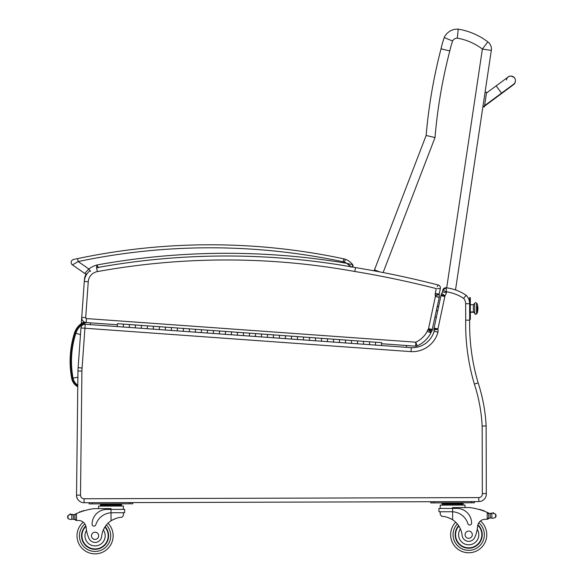 <?xml version="1.0" encoding="UTF-8"?>
<svg xmlns="http://www.w3.org/2000/svg" width="583" height="583" viewBox="0 0 583 583"><rect width="100%" height="100%" fill="white"/><g stroke="black" fill="none" stroke-linecap="round" stroke-linejoin="round"><path stroke-width="0.87" d="M77.779 385.72A11.099 11.099 0 0 1 72.569 378.229L71.68 378.396A93.63 93.557 -173.9 0 1 74.551 332.784L75.411 333.061L74.551 332.784A18.153 18.153 0 0 1 84.156 321.925A18.153 18.153 0 0 0 74.551 332.784A93.63 93.557 -173.9 0 0 71.68 378.396A12.003 12.003 0 0 0 77.765 386.755M86.32 322.545A16.761 16.761 0 0 0 75.877 333.206A92.238 92.165 -173.9 0 0 73.05 378.141A10.611 10.611 0 0 0 77.787 385.152M75.877 333.206L80.483 334.693M78.078 499.755A6.019 6.019 0 0 1 76.533 495.659L76.555 495.667M80.512 495.156L76.541 495.113A7.528 7.528 0 0 0 84.09 502.721L84.076 498.749L478.811 497.59L84.076 498.749A3.549 3.549 0 0 1 80.512 495.156L81.919 371.05L77.947 371.007A39.127 39.127 0 0 1 78.122 367.691A39.127 39.127 0 0 0 77.947 371.007L76.533 495.659M486.135 425.371L485.559 425.954L482.163 426.042L482.338 493.699A3.549 3.549 0 0 1 478.811 497.59L478.818 501.569L84.09 502.721L89.163 502.706L89.17 503.909L132.807 503.785L132.807 502.582L430.771 501.708L430.771 502.91L474.416 502.786L474.409 501.577L478.818 501.569A7.528 7.528 0 0 0 486.309 493.531L486.135 425.371L485.559 425.954L486.113 425.401A166.41 166.41 0 0 0 478.147 382.871L478.147 382.871A205.937 205.937 0 0 1 469.679 320.176L469.599 302.861M468.87 320.169L468.462 320.162M468.397 320.162L466.786 320.147M96.793 267.327L96.916 264.981A25.506 25.506 0 0 0 88.82 268.974L84.703 273.442A3.01 3.01 0 0 0 86.233 273.981A12.039 12.039 0 0 0 84.426 279.512L84.295 281.414M81.715 317.436L81.277 323.601M467.464 320.154L468.229 320.162M469.621 320.176L465.708 320.14A209.909 209.909 0 0 0 474.358 384.051L478.147 382.871A205.937 205.937 0 0 1 469.679 320.176A205.937 205.937 0 0 0 478.147 382.871A166.41 166.41 0 0 1 486.113 425.401A166.41 166.41 0 0 0 478.147 382.871M469.563 302.424L469.402 301.375A12.039 12.039 0 0 0 466.181 295.304A45.146 45.146 0 0 0 446.133 287.783L446.214 288.505M442.832 290.145L446.534 291.843L446.133 287.783L442.832 290.145A3.01 3.01 0 0 1 446.133 287.783A3.01 3.01 0 0 0 442.832 290.145L442.461 291.901A2.842 2.842 0 0 1 441.608 293.511L444.982 295.705L441.608 293.511A5.247 5.247 0 0 0 441.069 294.998A11.565 11.565 0 0 0 440.93 295.749A11.565 11.565 0 0 1 441.069 294.998A11.565 11.565 0 0 0 440.93 295.749L434.065 328.083A11.565 11.565 0 0 0 433.963 328.637A11.565 11.565 0 0 1 434.065 328.083A11.565 11.565 0 0 0 433.963 328.637A5.801 5.801 0 0 0 433.876 329.978L437.877 329.344L433.876 329.978A2.194 2.194 0 0 1 434.102 331.297A22.577 22.577 0 0 1 411.277 347.665A22.577 22.577 0 0 0 434.102 331.297A22.577 22.577 0 0 1 411.277 347.665L375.416 345.092L375.627 342.214L375.416 345.092L381.42 345.522L381.632 342.644L369.622 341.784L369.418 344.662L363.413 344.232L363.617 341.354L363.413 344.232L369.418 344.662L369.622 341.784L357.612 340.917L357.408 343.802L351.403 343.372L351.607 340.487L351.403 343.372L357.408 343.802L357.612 340.917L345.602 340.057L345.398 342.942L339.393 342.512L339.605 339.627L339.393 342.512L345.398 342.942L345.602 340.057L333.6 339.197L333.389 342.075L327.384 341.645L327.595 338.767L327.384 341.645L333.389 342.075L333.6 339.197L321.59 338.337L321.379 341.215L315.381 340.785L315.585 337.907L315.381 340.785L321.379 341.215L321.59 338.337L309.58 337.477L309.376 340.355L303.371 339.925L303.575 337.047L303.371 339.925L309.376 340.355L309.58 337.477L297.57 336.61L297.366 339.495L291.362 339.066L291.566 336.18L291.362 339.066L297.366 339.495L297.57 336.61L285.568 335.75L285.357 338.636L279.352 338.206L279.563 335.32L279.352 338.206L285.357 338.636L285.568 335.75L273.558 334.89L273.347 337.768L267.342 337.338L267.553 334.46L267.342 337.338L273.347 337.768L273.558 334.89L261.548 334.03L261.344 336.908L255.339 336.478L255.543 333.6L255.339 336.478L261.344 336.908L261.548 334.03L249.539 333.17L249.335 336.048L243.33 335.619L243.534 332.733L243.33 335.619L249.335 336.048L249.539 333.17L243.534 332.733L237.529 332.303L237.325 335.189L231.32 334.759L231.531 331.873L231.32 334.759L237.325 335.189L237.529 332.303L225.526 331.443L225.315 334.329L219.31 333.899L219.521 331.013L219.31 333.899L225.315 334.329L225.526 331.443L213.516 330.583L213.305 333.461L207.308 333.031L207.512 330.153L207.308 333.031L213.305 333.461L213.516 330.583L201.507 329.723L201.303 332.601L195.298 332.172L195.502 329.293L195.298 332.172L201.303 332.601L201.507 329.723L189.497 328.863L189.293 331.742L183.288 331.312L183.492 328.426L183.288 331.312L189.293 331.742L189.497 328.863L183.492 328.426L177.494 327.996L177.283 330.882L171.278 330.452L171.489 327.566L171.278 330.452L177.283 330.882L177.494 327.996L165.485 327.136L165.273 330.022L159.276 329.592L159.48 326.706L159.276 329.592L165.273 330.022L165.485 327.136L153.475 326.276L153.271 329.155L147.266 328.725L147.47 325.846L147.266 328.725L153.271 329.155L153.475 326.276L141.465 325.416L141.261 328.295L135.256 327.865L135.46 324.986L135.256 327.865L141.261 328.295L141.465 325.416L129.455 324.556L129.251 327.435L123.246 327.005L123.458 324.119L123.246 327.005L129.251 327.435L129.455 324.556L123.458 324.119L117.453 323.689L117.241 326.575L85.213 324.279A3.972 3.972 0 0 0 80.964 327.952L78.122 367.691L82.086 367.975L84.929 328.236L80.964 327.952M85.213 324.279L84.929 328.236L411.03 351.629A26.548 26.548 0 0 0 437.979 332.186A6.165 6.165 0 0 0 437.877 329.344A1.822 1.822 0 0 1 437.877 329.322A7.594 7.594 0 0 1 437.957 328.907L444.844 296.441A7.594 7.594 0 0 1 444.953 295.807A1.275 1.275 0 0 1 444.982 295.705A6.814 6.814 0 0 0 446.359 292.651L446.534 291.843A41.174 41.174 0 0 1 463.594 298.35L464.032 297.847M464.891 296.834L466.181 295.304A45.146 45.146 0 0 0 446.133 287.783M411.03 351.629L411.277 347.665M469.636 303.707L465.657 303.714A8.067 8.067 0 0 0 463.594 298.35L466.181 295.304A12.039 12.039 0 0 1 469.636 303.707A12.039 12.039 0 0 0 466.181 295.304M446.359 292.651L442.461 291.901A2.842 2.842 0 0 1 441.608 293.511A5.247 5.247 0 0 0 441.069 294.998L444.953 295.807M482.338 493.699L486.309 493.531M437.979 332.186L434.102 331.297A2.194 2.194 0 0 0 433.876 329.978A5.801 5.801 0 0 1 433.963 328.637L437.877 329.322M444.844 296.441L440.93 295.749M437.942 285.386L438.154 284.985A3.01 3.01 0 0 1 440.347 288.519A3.01 3.01 0 0 0 438.154 284.985L437.33 286.559M437.396 288.578L440.347 288.519L439.159 294.138L435.275 293.293A6.428 6.428 0 0 0 435.144 295.166L439.116 294.357A2.456 2.456 0 0 1 439.159 294.138A2.456 2.456 0 0 0 439.116 294.357A2.456 2.456 0 0 1 439.159 294.138L435.275 293.293L436.266 288.6A959.72 959.72 0 0 0 354.821 271.489L355.499 267.575A725.354 725.354 0 0 0 96.61 267.706L97.317 271.612A721.375 721.375 0 0 1 354.821 271.489M440.347 288.519A3.01 3.01 0 0 0 438.154 284.985A963.692 963.692 0 0 0 355.499 267.575A725.354 725.354 0 0 0 96.61 267.706M436.856 295.246L439.181 294.546A6.923 6.923 0 0 0 439.116 294.357L435.144 295.166A2.951 2.951 0 0 1 435.37 295.683A1.472 1.472 0 0 1 435.363 296.514L428.534 328.674A1.836 1.836 0 0 1 428.476 328.907A1.202 1.202 0 0 1 427.893 329.679A6.1 6.1 0 0 0 427.179 331.443A24.617 24.617 0 0 1 415.759 342.192L417.166 345.916A3.01 3.01 0 0 1 415.723 346.171L415.759 342.192L86.466 318.573A0.845 0.845 0 0 1 85.686 317.669L88.252 281.72L85.686 317.669L81.722 317.385A4.817 4.817 0 0 0 86.182 322.537L117.372 324.775M427.179 331.443L430.997 332.704A28.596 28.596 0 0 1 417.166 345.916A3.01 3.01 0 0 1 415.723 346.171L381.552 343.722M432.243 329.417L439.239 297.381A5.451 5.451 0 0 0 439.181 294.546A6.923 6.923 0 0 0 439.116 294.357M435.384 296.404L439.276 297.199L435.384 296.404M439.181 294.546L435.399 295.676M86.466 318.573L86.182 322.537A4.817 4.817 0 0 1 81.722 317.385L84.295 281.436A15.049 15.049 0 0 1 90.052 270.643A15.049 15.049 0 0 0 84.295 281.436A15.049 15.049 0 0 1 86.933 273.944A3.01 3.01 0 0 1 84.703 273.442A3.01 3.01 0 0 0 86.233 273.981A3.01 3.01 0 0 1 84.703 273.442A3.01 3.01 0 0 0 86.933 273.944A3.01 3.01 0 0 1 84.703 273.442L72.445 264.886A3.01 3.01 0 0 1 73.524 259.479L74.952 259.165M429.7 329.985L431.828 331.151A5.181 5.181 0 0 0 432.309 329.978A5.808 5.808 0 0 0 432.433 329.461L428.534 328.674M432.309 329.978L428.505 328.914M429.977 329.322L431.223 329.672M435.363 296.514L439.239 297.381M428.345 329.242L431.828 331.151A4.926 4.926 0 0 1 431.099 332.172L427.893 329.679M415.723 346.171A3.01 3.01 0 0 0 417.166 345.916A28.596 28.596 0 0 0 430.997 332.704A2.128 2.128 0 0 1 431.099 332.172M350.179 265.986L350.937 266.766L350.179 265.979M73.524 259.479A3.01 3.01 0 0 0 72.445 264.886A3.01 3.01 0 0 1 73.524 259.479A3.01 3.01 0 0 0 72.445 264.886A3.01 3.01 0 0 1 73.524 259.479A3.01 3.01 0 0 0 72.445 264.886L78.188 261.556A639.58 639.58 0 0 1 343.168 261.782L343.795 258.837A12.039 12.039 0 0 1 345.42 259.304A12.039 12.039 0 0 0 343.795 258.837A12.039 12.039 0 0 1 345.42 259.304A12.039 12.039 0 0 0 343.795 258.837A642.59 642.59 0 0 0 77.568 258.612L75.666 259.012M98.374 267.779L96.916 264.981L96.53 268.26M343.168 261.782A9.029 9.029 0 0 1 344.385 262.131L345.42 259.304A15.945 15.945 0 0 1 352.744 264.762A1.509 1.509 0 0 1 352.241 266.992A1.509 1.509 0 0 0 352.744 264.762A15.945 15.945 0 0 0 345.42 259.304A15.945 15.945 0 0 1 352.744 264.762L346.827 263.327L351.279 267.145M350.048 265.848L348.204 264.267M90.605 271.394L88.82 268.974L78.188 261.556L77.568 258.612M455.512 289.94L491.316 50.4L482.389 49.067L446.695 287.856M491.316 50.4A9.029 9.029 0 0 0 487.847 41.874A9.029 9.029 0 0 1 491.316 50.4M383.118 272.553L435.02 137.53A512.136 512.136 0 0 1 449.806 50.947A94.745 94.745 0 0 1 452.597 40.999A5.334 5.334 0 0 1 457.305 38.15L458.231 29.15A66.877 66.877 0 0 1 487.847 41.874L482.389 49.067A57.848 57.848 0 0 0 457.305 38.15L458.231 29.15A66.877 66.877 0 0 1 487.847 41.874A66.877 66.877 0 0 0 458.231 29.15A14.364 14.364 0 0 0 444.231 37.567A103.774 103.774 0 0 0 441.025 48.826A521.166 521.166 0 0 0 426.137 135.489L374.49 269.842A323.543 323.543 0 0 0 374.089 270.833M406.154 347.3L406.715 345.53M435.071 317.028L436.339 317.4M379.577 271.867L374.49 269.842M435.02 137.53L426.137 135.489M449.763 50.94L441.025 48.826A521.166 521.166 0 0 0 426.18 134.928M452.597 40.999L444.231 37.567L452.597 40.999M474.657 303.787L474.686 313.195A1.326 1.224 -0.2 0 0 473.36 311.978A1.326 1.224 179.8 0 1 474.686 313.195L473.36 311.978L470.35 311.985L473.36 311.978L473.338 304.734L470.328 304.741M476.566 313.188L476.537 303.597L476.566 313.013L477.12 313.005L477.098 306.629A15.049 5.706 -0.2 0 1 477.922 308.48A15.049 5.706 179.8 0 0 477.098 306.629L477.12 313.37L476.566 313.188A0.94 0.867 179.8 0 1 475.633 314.062A0.94 0.867 179.8 0 1 474.686 313.195A0.94 0.867 -0.2 0 0 475.633 314.062A0.94 0.867 -0.2 0 0 476.566 313.188L476.566 313.567C477.011 312.524 476.267 315.687 474.686 313.574L474.657 303.408C476.26 301.287 476.974 304.464 476.537 303.408L476.537 303.787M470.35 312.269L473.36 312.255L473.338 304.734L474.657 303.408M437.767 310.666L436.419 310.673L437.767 310.666M469.614 297.6L470.306 297.592L469.614 297.6L469.672 317.91L470.364 317.91L470.306 297.592M469.679 319.418L470.372 319.418L470.364 317.91M470.328 303.677L470.313 300.741M470.364 316.27L470.35 313.333M487.854 512.668A63.984 63.984 0 0 1 488.809 513.106A5.065 5.065 0 0 0 489.363 513.324A0.466 0.466 0 0 0 488.743 513.776L488.743 514.636A57.353 57.353 0 0 0 488.7 514.614L488.707 517.799L488.692 513.966L487.184 512.377L487.206 519.227L488.707 517.799A1.421 1.421 0 0 1 487.293 519.227M492.788 513.244A0.466 0.466 0 0 1 493.16 512.683A0.466 0.466 0 0 1 493.706 513.069A2.368 2.368 0 0 0 492.81 513.237L495.623 514.097L496.046 515.438L495.63 517.442L492.824 518.316L491.87 518.054L492.824 518.316M491.396 513.565A5.065 5.065 0 0 0 491.855 513.506L490.252 513.536L490.267 518.032L491.87 518.054L490.267 518.032A5.065 5.065 0 0 0 489.377 518.243A0.466 0.466 0 0 1 488.758 517.799M491.87 518.054L491.855 513.506A0.466 0.466 0 0 0 490.922 513.587L490.252 513.536A5.065 5.065 0 0 1 489.363 513.324M457.844 503.267L442.103 503.311L442.103 504.215L463.099 504.149L463.099 505.053L463.091 503.253L457.844 503.267L457.844 504.171M450.644 534.757A18.058 18.058 0 0 0 476.267 551.103A18.058 18.058 0 0 0 480.458 520.991A18.058 18.058 0 0 1 476.267 551.103A18.058 18.058 0 0 1 450.644 534.757A18.058 18.058 0 0 0 476.267 551.103A18.058 18.058 0 0 0 480.458 520.991A18.058 18.058 0 0 1 476.267 551.103A18.058 18.058 0 0 1 455.68 522.186A18.058 18.058 0 0 0 450.644 534.757A18.058 18.058 0 0 1 455.68 522.186A18.058 18.058 0 0 0 450.644 534.757M70.856 519.555L71.804 519.285L70.856 519.555L68.036 518.695L67.613 516.691L68.029 515.343L70.835 514.468L71.789 514.738A0.466 0.466 0 0 1 72.722 514.811A5.065 5.065 0 0 1 71.796 514.738L73.392 514.76A5.065 5.065 0 0 0 74.835 514.323A63.984 63.984 0 0 1 75.783 513.878L74.952 515.175L74.967 519.016L74.952 515.824A57.353 57.353 0 0 0 74.908 515.846L74.915 519.016A0.466 0.466 0 0 1 74.296 519.46A5.065 5.065 0 0 0 73.407 519.256L71.804 519.285L73.407 519.256L73.392 514.76L70.835 514.468A2.368 2.368 0 0 0 69.938 514.315A0.466 0.466 0 0 1 70.485 513.922A0.466 0.466 0 0 1 70.856 514.476M76.388 520.43L74.967 519.016A1.421 1.421 0 0 0 76.388 520.43L76.475 520.43A42.654 42.654 0 0 1 78.865 520.495A7.739 7.739 0 0 1 86.138 527.557A33.18 33.18 0 0 0 88.864 538.145A6.632 6.632 0 0 0 101.675 536.404A20.981 20.981 0 0 1 111.04 520.787C115.5 518.316 119.092 517.172 121.825 517.347L123.414 515.547L123.399 512.697L123.414 515.547M440.238 514.621L440.231 511.765L440.238 514.621L441.834 516.407C444.567 516.217 448.167 517.347 452.641 519.788A20.981 20.981 0 0 1 462.1 535.347A6.632 6.632 0 0 0 474.919 537.009A33.18 33.18 0 0 0 477.579 526.413A7.739 7.739 0 0 1 484.816 519.307A42.654 42.654 0 0 1 487.206 519.227M448.254 517.617L448.888 517.857M449.748 518.214L450.71 518.673M451.563 519.132L452.641 519.788L452.619 511.765L451.577 511.736L452.619 511.765L452.612 508.412L438.955 508.449L438.97 511.772L451.577 511.736M452.619 511.765A17.06 17.06 0 0 1 467.909 523.694A1.887 1.887 0 0 0 471.603 523.126A14.772 14.772 0 0 0 456.788 508.398L452.612 508.412L452.605 507.589L469.402 507.538A63.984 63.984 0 0 1 487.184 512.377M496.046 515.438L496.046 516.101M447.35 503.297L447.35 504.2M480.472 509.892A0.466 0.466 0 0 0 479.598 509.629M482.279 510.475A0.466 0.466 0 0 0 481.405 510.191M484.079 511.123A0.466 0.466 0 0 0 483.205 510.803M440.223 508.449L440.216 505.126L464.986 505.053L464.994 507.553L464.986 505.053M458.617 525.662A13.547 13.547 0 0 0 474.147 547.102A13.547 13.547 0 0 0 477.9 524.758M477.579 526.413L477.222 529.262A10.115 10.115 0 0 1 471.545 544.405A10.115 10.115 0 0 1 460.41 528.912L458.996 526.245M477.769 525.217A13.125 13.125 0 0 1 473.877 546.767A13.125 13.125 0 0 1 458.857 526.026M472.31 534.691A3.615 3.615 0 0 0 466.888 531.579A3.615 3.615 0 0 0 466.903 537.839A3.615 3.615 0 0 0 472.31 534.691M112.053 512.727L124.667 512.69L124.66 509.367L106.827 509.425A14.772 14.772 0 0 0 92.099 524.234A1.887 1.887 0 0 0 95.794 524.787A17.06 17.06 0 0 1 111.018 512.763L112.053 512.727L111.018 512.763L111.04 520.787L112.118 520.123M112.971 519.664L113.925 519.198M114.785 518.834L115.412 518.593M75.783 513.878L76.453 513.579A63.984 63.984 0 0 1 94.213 508.638L111.003 508.595L111.018 512.763M116.236 504.266L121.483 504.251L121.49 505.155L100.495 505.213L100.495 504.31L116.236 504.266L116.243 505.17M105.742 504.295L105.742 505.199M100.495 506.117L100.495 505.213M83.15 511.058A0.466 0.466 0 0 1 84.025 510.788M81.35 511.655A0.466 0.466 0 0 1 82.225 511.357M79.55 512.304A0.466 0.466 0 0 1 80.425 511.983M74.281 514.541A0.466 0.466 0 0 1 74.901 514.986L74.915 519.016M69.938 514.315A2.368 2.368 0 0 1 70.835 514.468M76.453 513.579L76.475 520.43A42.654 42.654 0 0 1 78.865 520.495M67.613 516.691L67.613 517.354M98.614 508.624L98.607 506.124L123.385 506.051L123.392 509.374L123.385 506.051M105.1 526.697A13.547 13.547 0 0 1 89.702 548.231A13.547 13.547 0 0 1 85.818 525.91M113.131 535.748A18.058 18.058 0 0 1 87.596 552.239A18.058 18.058 0 0 1 83.238 522.157A18.058 18.058 0 0 0 87.596 552.239A18.058 18.058 0 0 0 108.015 523.206A18.058 18.058 0 0 1 113.131 535.748M86.007 526.653L86.51 530.406A10.115 10.115 0 0 0 98.148 545.433A10.115 10.115 0 0 0 103.329 529.954L104.721 527.287M81.948 535.835A13.125 13.125 0 0 1 85.941 526.369A13.125 13.125 0 0 0 99.766 548.049A13.125 13.125 0 0 0 104.86 527.061A13.125 13.125 0 0 1 99.766 548.049A13.125 13.125 0 0 1 81.948 535.835M91.458 535.806A3.615 3.615 0 0 0 96.887 538.918A3.615 3.615 0 0 0 96.865 532.665A3.615 3.615 0 0 0 91.458 535.806M515.234 82.145L515.321 81.707A4.518 4.518 -171.5 0 1 511.969 85.417A4.518 4.518 -171.5 0 0 515.321 81.707L515.387 81.263A4.518 4.518 -171.5 0 1 513.448 84.338M484.386 106.937L482.899 106.711L484.386 106.937L486.579 92.296L485.092 92.07L486.579 92.296M484.466 106.441L482.972 106.215M506.459 79.929A4.518 4.518 -171.5 0 1 514.549 77.911A4.518 4.518 -171.5 0 1 515.387 81.263M484.393 106.908L482.906 106.682M72.569 378.229A92.726 92.653 -173.9 0 1 75.411 333.061A17.25 17.25 0 0 1 85.329 322.399M90.219 322.822L90.409 324.651M73.05 378.141L77.874 377.245M81.919 371.05A35.155 35.155 0 0 1 82.079 368.07A3.972 3.972 0 0 0 82.086 367.975M474.358 384.051A162.438 162.438 0 0 1 482.163 426.042M465.657 303.714L465.708 320.14M82.079 368.07L78.122 367.691M434.065 328.083L437.957 328.907M84.295 281.436L88.252 281.72A11.077 11.077 0 0 1 97.317 271.612M344.385 262.131A12.935 12.935 0 0 1 346.827 263.327A725.354 725.354 0 0 0 96.916 264.981M352.241 266.992L352.744 264.762A1.509 1.509 0 0 1 352.241 266.992A1.509 1.509 0 0 0 352.744 264.762A15.945 15.945 0 0 0 345.42 259.304M469.621 299.101L470.313 299.101M457.327 523.949A15.654 15.654 0 0 0 453.049 534.749A15.654 15.654 0 0 1 457.327 523.949A15.654 15.654 0 0 0 475.291 548.894A15.654 15.654 0 0 0 478.832 522.776A15.654 15.654 0 0 1 475.291 548.894A15.654 15.654 0 0 1 453.049 534.749A15.654 15.654 0 0 0 475.291 548.894A15.654 15.654 0 0 0 478.832 522.776M106.376 524.977A15.654 15.654 0 0 1 110.719 535.755A15.654 15.654 0 0 0 106.376 524.977A15.654 15.654 0 0 1 88.558 550.031A15.654 15.654 0 0 1 84.87 523.928A15.654 15.654 0 0 0 88.558 550.031A15.654 15.654 0 0 0 110.719 535.755A15.654 15.654 0 0 1 88.558 550.031A15.654 15.654 0 0 1 84.87 523.928M495.623 514.097L495.63 517.442M471.407 502.794L471.399 501.591M433.781 502.903L433.781 501.701M71.789 514.738L71.804 519.285M68.029 515.343L68.036 518.695M129.798 503.792L129.798 502.59M92.18 503.901L92.172 502.699M484.466 106.412L482.979 106.186M486.47 93.04L496.148 85.876L501.518 93.134L484.582 105.669M484.502 106.193L501.438 93.659L501.212 93.353M352.744 264.762L353.028 265.863M352.817 266.453L352.387 266.905M117.241 326.575L123.246 327.005M369.418 344.662L375.416 345.092M345.398 342.942L351.403 343.372M357.408 343.802L363.413 344.232M321.379 341.215L327.384 341.645M333.389 342.075L339.393 342.512M297.366 339.495L303.371 339.925M309.376 340.355L315.381 340.785M273.347 337.768L279.352 338.206M285.357 338.636L291.362 339.066M249.335 336.048L255.339 336.478M261.344 336.908L267.342 337.338M225.315 334.329L231.32 334.759M237.325 335.189L243.33 335.619M201.303 332.601L207.308 333.031M213.305 333.461L219.31 333.899M177.283 330.882L183.288 331.312M189.293 331.742L195.298 332.172M153.271 329.155L159.276 329.592M165.273 330.022L171.278 330.452M129.251 327.435L135.256 327.865M141.261 328.295L147.266 328.725M476.566 313.377L477.12 313.37A15.049 15.049 0 0 0 477.091 303.597L476.537 303.597M436.412 310.703L437.76 310.695M437.301 306.505L438.649 306.505M445.718 503.304L444.538 502.874L445.718 503.304M104.109 504.302L102.936 503.872L104.109 504.302M442.103 505.118L442.103 504.215M459.477 503.26L460.65 502.823M124.66 509.367L124.667 512.69M121.49 506.059L121.49 505.155M117.868 504.259L119.041 503.821M501.518 93.134L513.485 84.309M496.148 85.876L508.165 77.014C507.655 77.874 509.476 73.975 514.549 77.911M501.438 93.659L513.477 84.717L515.102 82.567"/></g></svg>
